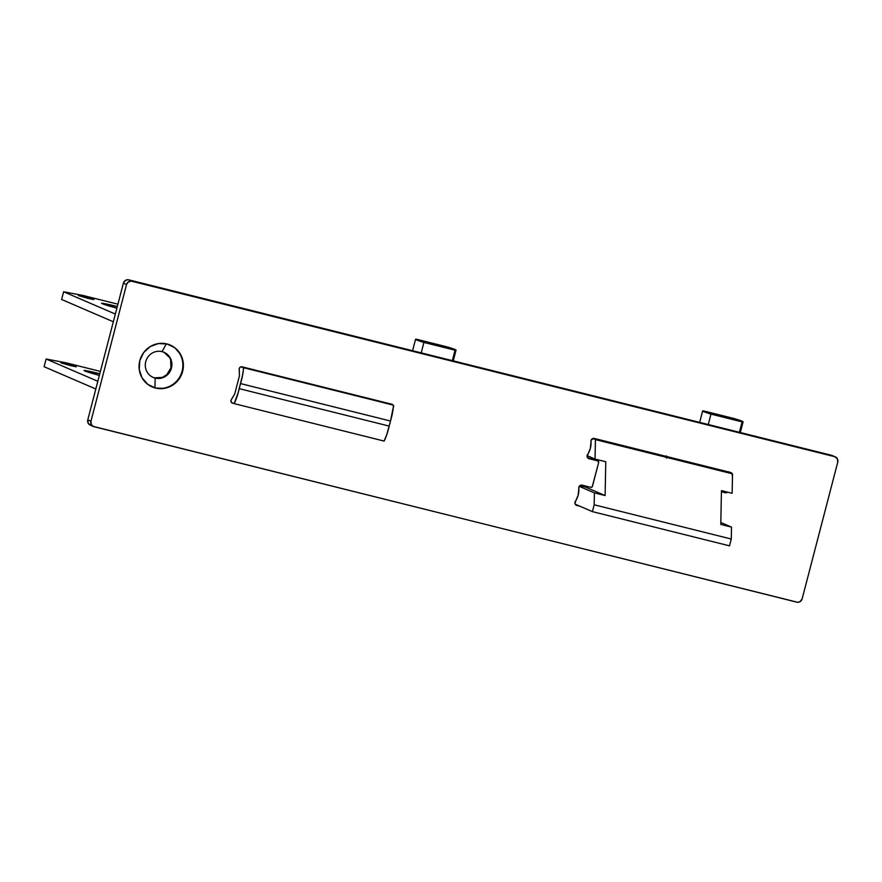 <?xml version="1.0" encoding="UTF-8"?>
<svg xmlns="http://www.w3.org/2000/svg" width="882" height="882" viewBox="0 0 882 882"><rect width="100%" height="100%" fill="white"/><g stroke="black" fill="none" stroke-linecap="round" stroke-linejoin="round"><path stroke-width="1.32" d="M151.947 386.823A22.8 22.061 113.3 0 0 154.956 387.815L155.486 388.047A22.8 22.061 -66.7 0 1 152.211 386.933A22.8 22.061 -66.7 0 1 140.326 358.941A22.8 22.061 -66.7 0 1 166.974 343.958L174.735 347.684L180.435 354.189L183.213 362.502L182.651 371.344L178.826 379.381L172.321 385.368L164.118 388.411L155.486 388.047L147.724 384.32L142.024 377.805L139.246 369.492L139.808 360.65L143.634 352.624L150.138 346.626L158.341 343.583L166.974 343.958A22.8 22.061 -66.7 0 1 170.248 345.06A22.8 22.061 -66.7 0 1 182.133 373.064A22.8 22.061 -66.7 0 1 155.486 388.047L154.956 387.815A22.8 22.061 -66.7 0 1 151.947 386.823M162.034 351.631A13.682 13.241 113.3 0 0 145.739 361.653A13.682 13.241 113.3 0 0 155.144 378.091L154.956 387.815L155.144 378.091A13.682 13.241 -66.7 0 1 146.048 360.628A13.682 13.241 -66.7 0 1 164.008 352.304A13.682 13.241 -66.7 0 1 155.144 378.091L154.615 377.86L155.144 378.091A13.682 13.241 113.3 0 0 171.45 368.07A13.682 13.241 113.3 0 0 162.034 351.631L166.389 343.815L162.034 351.631M152.917 377.309A13.682 13.241 113.3 0 0 170.557 369.018A13.682 13.241 113.3 0 0 163.743 352.194M832.266 455.586L127.956 279.726L125.442 280.388L123.381 283.199L87.781 419.865L88.222 423.294L90.912 425.345M576.641 504.835L575.428 504.526L576.641 504.835M594.997 459.754L587.599 457.791L597.698 460.889L588.426 458.497L587.059 456.446L590.378 448.265L591.161 440.096L593.663 438.365L730.572 472.465L732.082 473.535L732.347 476.015M728.499 471.694L729.205 472.741M723.968 491.153L722.115 491.384A2.723 2.635 113.3 0 0 723.824 491.219M163.953 352.293L169.587 357.552M170.667 359.955L170.921 367.849L166.841 374.652L162.343 377.419L154.615 377.86M93.426 426.491A4.564 4.41 -66.7 0 1 90.945 421.232L87.781 419.865A4.564 4.41 113.3 0 0 90.262 425.124L93.426 426.491A4.564 4.41 -66.7 0 0 94.076 426.712L797.582 602.274L800.095 601.612L802.157 598.801L837.757 462.135L837.316 458.706L834.626 456.656L128.816 279.859L831.45 455.288L834.626 456.656L131.12 281.093L127.901 282.295L126.545 284.555L90.945 421.232L87.781 419.865L123.381 283.199L126.545 284.555L90.945 421.232L91.386 424.661L93.272 426.414L796.722 602.141A4.564 4.41 -66.7 0 0 802.157 598.801L837.757 462.135A4.564 4.41 -66.7 0 0 834.626 456.656L831.45 455.288A4.564 4.41 113.3 0 1 832.112 455.509L835.276 456.876M725.28 492.74L721.421 491.781L725.28 492.74L722.115 491.384L725.28 492.74L727.672 492.145A2.723 2.635 -66.7 0 1 725.28 492.74M597.897 460.955L594.733 459.588A1.367 1.323 113.3 0 0 594.534 459.522L597.698 460.889A1.367 1.323 -66.7 0 1 598.646 462.532L592.439 486.346A1.367 1.323 -66.7 0 1 590.808 487.338L582.12 485.177A2.723 2.635 -66.7 0 0 578.801 488.099A20.021 19.371 -66.7 0 1 575.351 501.329A2.723 2.635 -66.7 0 0 576.442 505.32L576.431 505.32A2.723 2.635 -66.7 0 0 576.839 505.452L579.805 506.191L576.244 505.232L574.888 503.181L578.206 495L578.989 486.82L581.492 485.1L590.808 487.338L592.208 486.82L598.646 462.532L597.698 460.889L589.011 458.717A2.723 2.635 -66.7 0 1 587.522 454.594A20.021 19.371 -66.7 0 0 590.973 441.364A2.723 2.635 -66.7 0 1 594.292 438.442L730.572 472.465A2.723 2.635 -66.7 0 1 732.181 473.7M392.27 404.364L392.258 404.364A2.282 2.205 -66.7 0 0 391.939 404.254L241.988 366.813A2.282 2.205 -66.7 0 0 239.198 369.15L239.408 375.721A1.367 1.323 -66.7 0 1 239.364 376.118L234.766 393.747A1.367 1.323 -66.7 0 1 234.612 394.122L231.216 399.789A2.282 2.205 -66.7 0 0 232.198 403.041L232.186 403.03A2.282 2.205 -66.7 0 0 232.528 403.151L233.741 403.449L231.282 402.28L230.996 400.274L234.612 394.122A1.367 1.323 113.3 0 0 234.766 393.747L239.364 376.118A1.367 1.323 113.3 0 0 239.408 375.721L239.243 368.621L240.036 367.276L241.988 366.813L393.185 405.125M393.559 406.084L393.471 407.131M393.581 406.326A2.282 2.205 -66.7 0 1 393.526 406.933M732.512 474.703A2.723 2.635 -66.7 0 1 732.49 475.453M169.983 344.95A22.8 22.061 -66.7 0 1 181.56 372.976A22.8 22.061 -66.7 0 1 154.956 387.815A22.8 22.061 113.3 0 0 181.56 372.976A22.8 22.061 113.3 0 0 169.983 344.95M123.381 283.199L126.545 284.555A4.564 4.41 -66.7 0 1 131.98 281.215L128.816 279.859A4.564 4.41 113.3 0 0 123.381 283.199M87.946 298.37L78.377 295.558L91.309 298.689L84.253 296.771L93.823 299.582L87.946 298.37M61.619 299.483L113.326 321.776L61.619 299.483L63.625 291.766L82.996 295.459L117.912 304.18L82.996 295.459L63.625 291.766L115.344 314.058L63.625 291.766L61.619 299.483M645.977 451.584L664.94 456.314L645.977 451.584M117.306 306.506L101.584 303.353L116.876 308.182A23.02 0.904 -165.4 0 1 101.562 303.298A23.02 0.904 -165.4 0 1 117.306 306.506M115.344 314.058L113.326 321.776L115.344 314.058M70.439 365.6L60.869 362.8L73.79 365.92L66.745 364.012L76.304 366.813L70.439 365.6M44.1 366.714L95.818 389.006L44.1 366.714L46.107 359.007L65.489 362.689L100.405 371.41L65.489 362.689L46.107 359.007L97.825 381.289L46.107 359.007L44.1 366.714M99.798 373.736L84.077 370.583L99.357 375.412A23.02 0.904 -165.4 0 1 84.055 370.528A23.02 0.904 -165.4 0 1 99.798 373.736M97.825 381.289L95.818 389.006L97.825 381.289M720.594 415.422L720.572 416.194L720.594 415.422L717.242 414.617L732.336 418.884L717.948 415.466L732.236 418.895L720.594 415.422M708.268 424.529L710.991 414.11A34.2 1.345 -165.4 0 1 702.623 410.99A34.2 1.345 -165.4 0 1 703.593 410.924L734.728 418.696A34.2 1.345 -165.4 0 1 743.096 421.805A34.2 1.345 -165.4 0 1 742.115 421.883L710.991 414.11L708.268 424.529M739.403 432.301L742.115 421.883L739.403 432.301M703.593 410.924L734.728 418.696L743.096 421.794L710.991 414.11L703.582 411.585L702.623 411.001L703.593 410.924M433.536 343.748L433.525 344.52L433.536 343.748L430.184 342.944L445.278 347.21L429.402 343.363L445.178 347.232L433.536 343.748M421.21 352.866L423.933 342.437A34.2 1.345 -165.4 0 1 415.565 339.316A34.2 1.345 -165.4 0 1 416.547 339.25L447.681 347.023A34.2 1.345 -165.4 0 1 456.038 350.143A34.2 1.345 -165.4 0 1 455.068 350.209L423.933 342.437L421.21 352.866M452.345 360.639L455.068 350.209L452.345 360.639M416.547 339.25L447.681 347.023L456.049 350.132L423.933 342.437L416.525 339.912L415.565 339.327L416.547 339.25M666.649 458.199L666.494 455.95L666.649 458.199M674.686 458.508A16.637 0.661 -165.4 0 1 675.204 458.849A16.637 0.661 -165.4 0 1 662.966 456.303L674.322 458.364M579.838 485.684L585.538 487.107L585.802 486.092L585.538 487.107L605.118 495.552L585.538 487.107L579.838 485.684M592.836 459.103L593.068 458.21L592.836 459.103M727.595 471.727L732.523 473.843L592.836 438.497L595.427 439.611L595.052 459.07L587.092 455.641L595.052 459.07L605.769 461.749L605.118 495.552L594.402 492.873L579.242 486.335L594.402 492.873L594.181 504.791L592.395 511.626L575.218 504.217L592.395 511.626L729.502 545.848L731.277 539.023L731.509 527.105L720.837 522.508L731.509 527.105L720.792 524.426L721.443 490.624L732.148 493.303L732.523 473.843L727.595 471.727M643.187 450.592L662.966 456.303A16.637 0.661 -165.4 0 1 643.408 450.702M729.502 545.848L592.395 511.626L594.181 504.791L731.277 539.023L729.502 545.848M605.769 461.749L595.052 459.07L595.427 439.611L732.523 473.843L732.148 493.303L721.443 490.624L720.792 524.426L731.509 527.105L731.277 539.023L594.181 504.791L594.402 492.873L605.118 495.552L605.769 461.749M664.995 456.093L664.819 456.755L664.995 456.093M231.404 402.446L234.16 403.625L231.404 402.446M390.505 421.023L393.604 405.621L390.726 403.956L241.337 366.758L243.653 368.18L242.561 375.159L238.107 392.832L234.16 403.625L384.111 441.066L386.845 434.374L390.505 421.023L240.554 383.582L239.231 388.653L389.194 426.094L390.505 421.023C392.27 414.882 393.262 409.59 393.471 405.136L243.52 367.695C243.311 372.16 242.318 377.463 240.554 383.582L390.505 421.023M239.231 388.653C237.765 394.927 236.078 399.91 234.16 403.625L384.122 441.077C386.04 437.34 387.727 432.345 389.194 426.094L239.231 388.653M699.658 422.379L702.623 410.99M740.307 432.533L743.096 421.805M412.6 350.705L415.565 339.316M453.249 360.859L456.038 350.143"/></g></svg>
